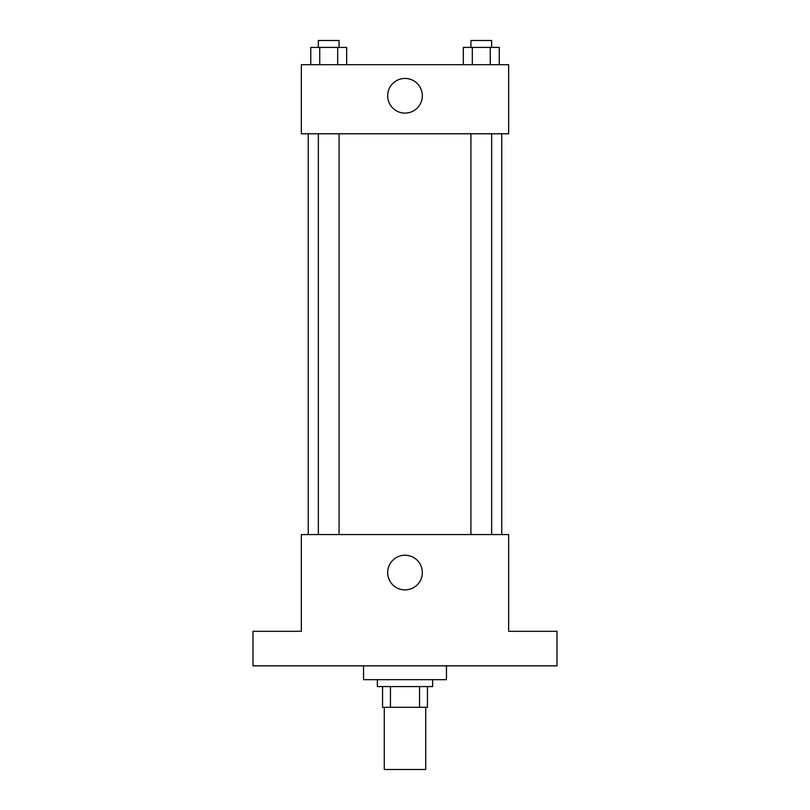 <?xml version="1.0" encoding="UTF-8"?>
<svg xmlns="http://www.w3.org/2000/svg" width="810" height="810" viewBox="0 0 810 810"><rect width="100%" height="100%" fill="white"/><g stroke="black" fill="none" stroke-linecap="round" stroke-linejoin="round"><path stroke-width="1.21" d="M384.274 707.312L384.274 769.5L425.726 769.5L425.726 707.312M419.539 686.576L419.539 707.312L382.543 707.312L382.543 686.576M419.539 707.312L427.457 707.312L427.457 686.576L427.457 707.312M432.641 679.671L432.641 686.576L377.359 686.576L377.359 679.671M390.46 686.576L390.46 707.312M363.538 665.85L363.538 679.671L446.462 679.671L446.462 665.85M557.017 665.85L252.983 665.85L252.983 631.304L301.35 631.304L301.35 534.559L508.65 534.559L508.65 631.304L557.017 631.304L557.017 665.85M422.334 572.569A17.334 17.334 0 0 1 396.333 587.574A17.334 17.334 0 0 1 396.333 557.553A17.334 17.334 0 0 1 422.334 572.569M501.744 133.782L501.744 534.559M470.924 534.559L470.924 133.782M339.076 133.782L339.076 534.559M508.65 133.782L301.35 133.782L301.35 64.689L508.65 64.689L508.65 133.782M422.334 95.782A17.334 17.334 0 0 1 396.333 110.788A17.334 17.334 0 0 1 396.333 80.767A17.334 17.334 0 0 1 422.334 95.782M499.243 64.689L499.243 47.405L463.33 47.405L463.33 64.689M490.263 47.405L490.263 64.689M472.311 47.405L472.311 64.689M470.924 47.405L470.924 40.5L491.65 40.5L491.65 47.405M346.67 64.689L346.67 47.405L310.757 47.405L310.757 64.689M337.689 47.405L337.689 64.689M319.737 47.405L319.737 64.689M318.35 47.405L318.35 40.5L339.076 40.5L339.076 47.405M308.256 133.782L308.256 534.559M491.65 534.559L491.65 133.782M318.35 133.782L318.35 534.559"/></g></svg>
